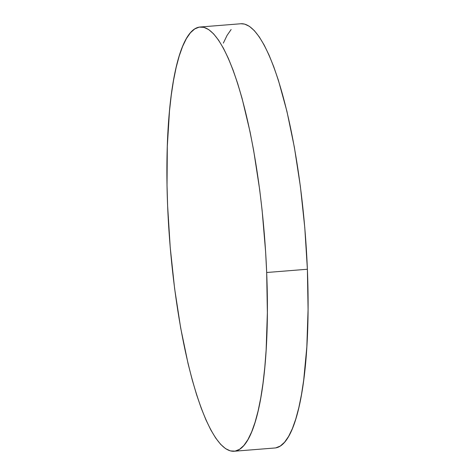 <?xml version="1.0" encoding="UTF-8"?>
<svg xmlns="http://www.w3.org/2000/svg" width="475" height="475" viewBox="0 0 475 475"><rect width="100%" height="100%" fill="white"/><g stroke="black" fill="none" stroke-linecap="round" stroke-linejoin="round"><path stroke-width="0.71" d="M234.092 451.25L274.799 447.996A212.8 47.447 -94.6 0 0 307.384 269.248L266.677 272.502L307.384 269.248A212.8 47.447 -94.6 0 0 240.908 23.75L200.201 27.004A212.8 47.447 85.4 0 1 266.677 272.502A212.8 47.447 85.4 0 1 234.092 451.25A212.8 47.447 85.4 0 1 167.616 205.752A212.8 47.447 85.4 0 1 200.201 27.004M240.867 23.75L244.625 24.094L249.44 26.357L254.333 30.637L259.261 36.896L264.177 45.066L269.034 55.076L273.778 66.832L278.374 80.21L286.924 111.322L294.363 147.22L300.396 186.527L304.79 227.733L307.384 269.248L308.073 309.48L306.832 346.887L303.709 380.024L301.477 394.588L298.828 407.621L295.783 419.003L292.368 428.622L288.622 436.383L284.584 442.213L280.286 446.055L275.767 447.878M223.339 43.124L227.08 35.364L231.123 29.533M167.616 205.752L167.028 185.375L167.307 146.371L169.498 110.924L171.291 94.976L173.523 80.412L176.172 67.379L179.217 55.997L182.632 46.378L186.378 38.618L190.416 32.787L194.714 28.945L199.233 27.122L203.917 27.348L208.733 29.61L213.625 33.891L218.559 40.149L223.476 48.319L228.327 58.33L233.077 70.08L237.666 83.463L242.066 98.343L250.099 132.008L253.656 150.474L259.688 189.78L262.105 210.241L265.614 251.803L266.677 272.502L267.366 312.734L266.131 350.14L264.795 367.323L263.007 383.277L260.775 397.842L258.121 410.875L255.075 422.257L251.661 431.876L247.92 439.636L243.877 445.467L239.578 449.308L235.066 451.125L230.375 450.906L225.56 448.643L220.667 444.363L215.739 438.104L210.823 429.934L205.966 419.924L201.222 408.168L196.626 394.79L192.232 379.911L188.076 363.678L180.637 327.78L174.604 288.473L170.21 247.267L167.616 205.752"/></g></svg>

